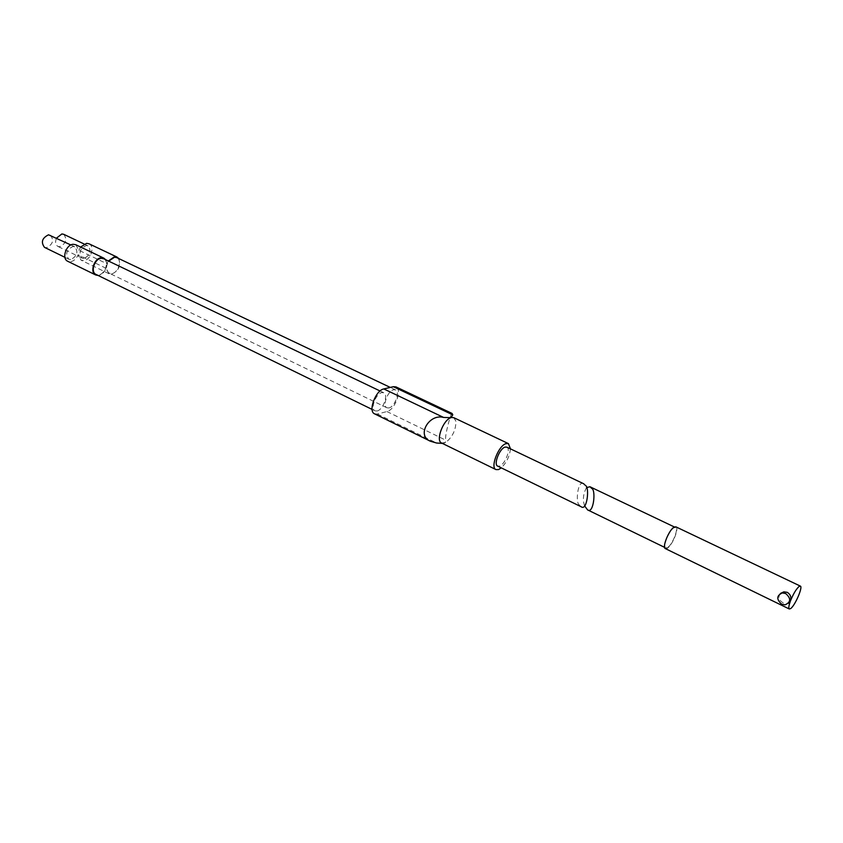 <?xml version="1.0" encoding="UTF-8"?>
<svg xmlns="http://www.w3.org/2000/svg" width="843" height="843" viewBox="0 0 843 843"><rect width="100%" height="100%" fill="white"/><g stroke="black" fill="none" stroke-linecap="round" stroke-linejoin="round"><path stroke-width="0.63" stroke-dasharray="4.21 3.16" d="M388.939 407.938L386.937 407.801C382.09 406.052 387.738 390.731 393.607 389.772L395.525 389.909C400.372 391.679 394.809 406.842 388.939 407.938M116.724 257.6C122.53 259.886 118.168 273.343 111.561 273.585L109.253 273.195C105.86 270.603 105.67 266.588 108.705 261.151M83.963 258.464L82.108 258.137C78.473 253.026 79.832 248.833 86.197 245.534L87.999 245.85C91.655 250.929 90.317 255.134 83.963 258.464M63.689 234.291C67.419 239.359 66.102 243.511 59.748 246.757L57.882 246.419C55.385 244.733 54.943 241.952 56.555 238.084M75.775 244.733L78.873 250.276L106.892 263.733L108.325 260.961M78.873 250.276L80.633 247.062M118.726 258.548C121.044 265.893 118.621 271.088 111.466 274.144L108.989 273.733L106.081 268.274C104.29 272.447 101.697 274.829 98.304 275.419L98.041 275.44M88.968 243.775C95.238 246.261 90.696 260.455 83.594 260.635L81.097 260.192L78.104 254.765C76.344 258.875 73.763 261.204 70.348 261.752L67.756 261.288M377.095 410.984L375.019 410.847C370.077 409.024 375.778 393.597 381.763 392.617L383.755 392.754C388.697 394.587 383.091 409.867 377.095 410.984M103.626 258.717C109.516 261.067 105.122 274.607 98.399 274.85L96.007 274.439M70.717 259.56L68.789 259.212C65.09 254.049 66.471 249.813 72.93 246.493L74.795 246.83C78.525 251.973 77.166 256.209 70.717 259.56M50.422 235.144C54.215 240.266 52.888 244.459 46.428 247.726L44.5 247.368M583.651 483.745C577.845 479.319 575.211 503.134 579.362 504.946L581.249 506.801M506.812 447.127C511.164 448.645 505.031 464.577 499.52 466.105L497.665 466.105M452.08 413.449L451.616 413.65C450.299 415.525 444.293 436.8 445.821 440.204L445.41 442.501L441.595 443.018M106.081 268.274L78.104 254.765M374.577 413.839L377.422 414.029L386.926 411.553C394.977 410.025 402.554 389.318 395.925 386.884M105.67 259.697L106.892 263.733M443.945 443.197L442.375 443.397M510.436 448.855C509.636 456.274 506.58 462.617 501.279 467.865M453.797 417.685L455.937 421.279C455.905 429.962 452.501 437.011 445.747 442.449L444.619 442.986M780.355 593.493C777.815 597.213 778.816 600.374 783.337 602.966L786.572 603.746L788.374 603.303M667.277 547.708L665.738 547.929C662.282 546.928 669.363 529.794 674.084 527.729L675.559 527.539C678.984 528.572 672.029 545.495 667.277 547.708M675.886 526.843C679.553 527.95 672.124 546.022 667.045 548.382L665.401 548.624M584.631 505.937C582.524 499.899 583.166 493.798 586.538 487.612M377.422 414.029L436.632 443.028M386.926 411.553L445.821 440.204M386.937 407.801L109.253 273.195M82.108 258.137L57.882 246.419M375.019 410.847L372.1 409.413M68.789 259.212L64.9 257.315M455.937 421.279L451.616 413.65M74.795 246.83L70.886 244.965M383.755 392.754L380.077 390.994M108.989 273.733L81.097 260.192M87.999 245.85L84.163 244.027M395.525 389.909L390.267 387.411M785.107 604.842L786.572 603.746M665.738 547.929L664.6 547.37M675.559 527.539L674.411 526.991"/><path stroke-width="1.26" d="M108.705 261.151L114.511 257.22L116.724 257.6L390.267 387.411M56.555 238.084L61.876 233.954L63.689 234.291L84.163 244.027M108.325 260.961L114.616 256.651L116.977 257.052L118.726 258.548M80.633 247.062L86.576 243.342L88.968 243.775L116.977 257.052M372.1 409.413L96.007 274.439C90.127 272.089 94.616 258.464 101.329 258.316L103.626 258.717L380.077 390.994M64.9 257.315L44.5 247.368C40.727 242.204 42.076 238.021 48.546 234.797L70.886 244.965M581.249 506.801C587.171 511.322 589.689 487.022 585.474 485.473L583.651 483.745L506.812 447.127L505.031 447.117C499.53 448.508 493.303 464.619 497.665 466.105L581.249 506.801M501.279 467.865L498.519 469.583L495.958 469.583C489.994 467.549 498.54 445.473 506.053 443.608L508.455 443.629L510.436 448.855M495.958 469.583L441.595 443.018C435.42 440.847 443.133 419.846 450.931 417.685L452.775 414.851L452.08 413.449L395.925 386.884L393.312 386.695L383.818 388.939C375.641 390.256 367.833 411.373 374.577 413.839L430.52 441.268C416.2 435.936 428.908 413.355 443.597 417.443L450.931 417.685M98.041 275.44L95.744 274.987C89.453 272.468 94.247 257.895 101.434 257.747L103.879 258.169L105.67 259.697M95.744 274.987L67.756 261.288C61.402 258.727 66.07 244.354 73.309 244.291L75.775 244.733L103.879 258.169M442.375 443.397L436.632 443.028L430.52 441.268M451.606 417.496L453.797 417.685L508.455 443.629M785.718 593.556C791.145 598.393 790.945 602.155 785.107 604.842L781.703 604.189C776.287 599.331 776.508 595.569 782.378 592.914L785.718 593.556M788.374 603.303L790.502 600.827C791.545 597.297 790.502 594.484 787.341 592.355L783.853 591.839L780.355 593.493M586.538 487.612L589.952 486.748L591.807 488.497C596.085 490.068 593.567 514.441 587.56 509.867L584.631 505.937M790.502 600.827C793.326 593.872 796.182 589.099 799.059 586.486L800.344 586.096C803.158 586.77 795.044 605.601 790.671 608.562L789.322 608.994C788.384 608.256 788.785 605.537 790.502 600.827M789.322 608.994L665.401 548.624C661.713 547.56 669.268 529.246 674.316 527.044L675.886 526.843L800.344 586.096M383.818 388.939L443.597 417.443M393.312 386.695L452.775 414.851M664.6 547.37L587.56 509.867M674.411 526.991L589.952 486.748M782.378 592.914L783.853 591.839"/></g></svg>
